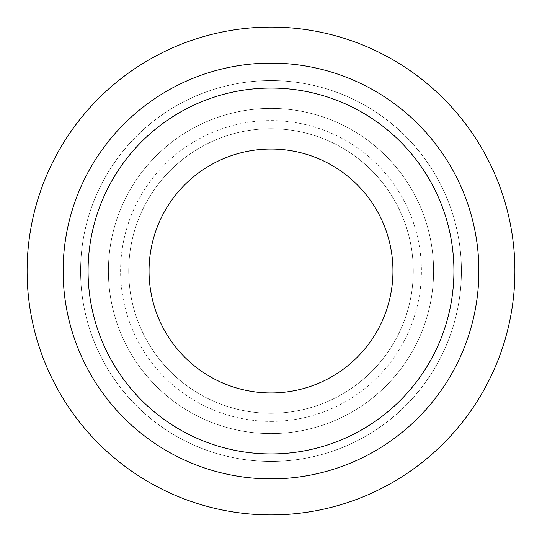 <?xml version="1.0" encoding="UTF-8"?>
<svg xmlns="http://www.w3.org/2000/svg" width="542" height="542" viewBox="0 0 542 542"><rect width="100%" height="100%" fill="white"/><g stroke="black" fill="none" stroke-linecap="round" stroke-linejoin="round"><path stroke-width="0.41" stroke-dasharray="2.71 2.03" d="M453.925 271A182.925 182.925 0 0 0 271 88.075A182.925 182.925 0 0 0 88.075 271A182.925 182.925 0 0 1 271 88.075A182.925 182.925 0 0 1 453.925 271A182.925 182.925 0 0 0 271 88.075A182.925 182.925 0 0 0 88.075 271A182.925 182.925 0 0 1 271 88.075A182.925 182.925 0 0 1 453.925 271A182.925 182.925 0 0 0 271 88.075A182.925 182.925 0 0 0 88.075 271A182.925 182.925 0 0 0 271 453.925A182.925 182.925 0 0 0 453.925 271A182.925 182.925 0 0 0 271 88.075A182.925 182.925 0 0 0 88.075 271A182.925 182.925 0 0 0 271 453.925A182.925 182.925 0 0 0 453.925 271A182.925 182.925 0 0 0 271 88.075A182.925 182.925 0 0 0 88.075 271A182.925 182.925 0 0 0 271 453.925A182.925 182.925 0 0 0 453.925 271A182.925 182.925 0 0 0 271 88.075A182.925 182.925 0 0 0 88.075 271A182.925 182.925 0 0 0 271 453.925A182.925 182.925 0 0 0 453.925 271A182.925 182.925 0 0 0 271 88.075A182.925 182.925 0 0 0 88.075 271A182.925 182.925 0 0 0 271 453.925A182.925 182.925 0 0 0 453.925 271A182.925 182.925 0 0 0 271 88.075A182.925 182.925 0 0 0 88.075 271A182.925 182.925 0 0 0 271 453.925A182.925 182.925 0 0 0 453.925 271A182.925 182.925 0 0 0 271 88.075A182.925 182.925 0 0 0 88.075 271A182.925 182.925 0 0 0 271 453.925A182.925 182.925 0 0 0 453.925 271A182.925 182.925 0 0 0 271 88.075A182.925 182.925 0 0 0 88.075 271A182.925 182.925 0 0 0 271 453.925A182.925 182.925 0 0 0 453.925 271A182.925 182.925 0 0 0 271 88.075A182.925 182.925 0 0 0 88.075 271A182.925 182.925 0 0 0 271 453.925A182.925 182.925 0 0 0 453.925 271A182.925 182.925 0 0 0 271 88.075A182.925 182.925 0 0 0 88.075 271A182.925 182.925 0 0 0 271 453.925A182.925 182.925 0 0 0 453.925 271A182.925 182.925 0 0 0 271 88.075A182.925 182.925 0 0 0 88.075 271A182.925 182.925 0 0 0 271 453.925A182.925 182.925 0 0 0 453.925 271A182.925 182.925 0 0 0 271 88.075A182.925 182.925 0 0 0 88.075 271A182.925 182.925 0 0 0 271 453.925A182.925 182.925 0 0 0 453.925 271A182.925 182.925 0 0 1 271 453.925A182.925 182.925 0 0 1 88.075 271A182.925 182.925 0 0 0 271 453.925A182.925 182.925 0 0 0 453.925 271A182.925 182.925 0 0 1 271 453.925A182.925 182.925 0 0 1 88.075 271A182.925 182.925 0 0 0 271 453.925A182.925 182.925 0 0 0 453.925 271M413.275 271A142.275 142.275 0 0 0 271 128.725A142.275 142.275 0 0 0 128.725 271A142.275 142.275 0 0 0 271 413.275A142.275 142.275 0 0 0 413.275 271A142.275 142.275 0 0 0 271 128.725A142.275 142.275 0 0 0 128.725 271A142.275 142.275 0 0 0 271 413.275A142.275 142.275 0 0 0 413.275 271M433.6 271A162.6 162.6 0 0 0 271 108.4A162.6 162.6 0 0 0 108.4 271A162.6 162.6 0 0 0 271 433.6A162.6 162.6 0 0 0 433.6 271A162.6 162.6 0 0 0 271 108.4A162.6 162.6 0 0 0 108.4 271A162.6 162.6 0 0 0 271 433.6A162.6 162.6 0 0 0 433.6 271A162.6 162.6 0 0 0 271 108.4A162.6 162.6 0 0 0 108.4 271M27.1 271A243.9 243.9 0 0 1 271 27.1A243.9 243.9 0 0 1 514.9 271A243.9 243.9 0 0 1 271 514.9A243.9 243.9 0 0 1 27.1 271M461.411 271A190.411 190.411 0 0 0 271 80.589A190.411 190.411 0 0 0 80.589 271A190.411 190.411 0 0 0 271 461.411A190.411 190.411 0 0 0 461.411 271A190.411 190.411 0 0 0 271 80.589A190.411 190.411 0 0 0 80.589 271A190.411 190.411 0 0 0 271 461.411A190.411 190.411 0 0 0 461.411 271A190.411 190.411 0 0 0 271 80.589A190.411 190.411 0 0 0 80.589 271A190.411 190.411 0 0 0 271 461.411A190.411 190.411 0 0 0 461.411 271A190.411 190.411 0 0 0 271 80.589A190.411 190.411 0 0 0 80.589 271A190.411 190.411 0 0 0 271 461.411A190.411 190.411 0 0 0 461.411 271A190.411 190.411 0 0 0 271 80.589A190.411 190.411 0 0 0 80.589 271A190.411 190.411 0 0 0 271 461.411A190.411 190.411 0 0 0 461.411 271M392.95 271A121.95 121.95 0 0 0 271 149.05A121.95 121.95 0 0 0 149.05 271A121.95 121.95 0 0 0 271 392.95A121.95 121.95 0 0 0 392.95 271M271 421.405A150.405 150.405 0 0 0 421.405 271A150.405 150.405 0 0 0 271 120.595A150.405 150.405 0 0 0 120.595 271A150.405 150.405 0 0 0 271 421.405"/><path stroke-width="0.81" d="M514.9 271A243.9 243.9 0 0 0 271 27.1A243.9 243.9 0 0 0 27.1 271A243.9 243.9 0 0 0 271 514.9A243.9 243.9 0 0 0 514.9 271M478.884 271A207.884 207.884 0 0 0 271 63.116A207.884 207.884 0 0 0 63.116 271A207.884 207.884 0 0 0 271 478.884A207.884 207.884 0 0 0 478.884 271M453.925 271A182.925 182.925 0 0 0 271 88.075A182.925 182.925 0 0 0 88.075 271A182.925 182.925 0 0 0 271 453.925A182.925 182.925 0 0 0 453.925 271M149.05 271A121.95 121.95 0 0 1 271 149.05A121.95 121.95 0 0 1 392.95 271A121.95 121.95 0 0 1 271 392.95A121.95 121.95 0 0 1 149.05 271"/></g></svg>
